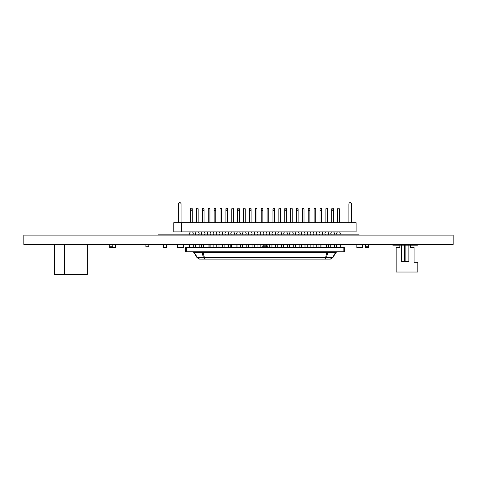 <?xml version="1.0" encoding="UTF-8"?>
<svg xmlns="http://www.w3.org/2000/svg" width="477" height="477" viewBox="0 0 477 477"><rect width="100%" height="100%" fill="white"/><g stroke="black" fill="none" stroke-linecap="round" stroke-linejoin="round"><path stroke-width="0.72" d="M207.65 244.689L232.597 244.689M203.214 244.689L212.73 244.689L203.363 244.838L203.363 247.48L204.394 247.629L203.214 247.629L203.214 244.689L198.39 244.689L213.923 244.689L209.099 244.689L209.099 247.629L203.363 247.48L203.363 244.838L208.95 244.838L208.95 247.48L208.95 244.838L207.626 244.689L91.304 244.689L204.669 244.689M235.584 244.689L322.279 244.689M209.099 244.689L320.83 244.689L320.83 247.629L322.011 247.629L320.979 247.48L320.979 244.838L326.566 244.838L326.566 247.48L326.566 244.838L324.801 244.689L328.426 244.689L323.77 244.689L356.826 244.689L316.007 244.689L331.539 244.689L326.715 244.689L326.715 247.629L320.979 247.48L320.979 244.838L322.303 244.838A1.914 1.914 0 0 0 322.303 244.82M107.569 244.689L77.811 244.689L128.319 244.689L112.799 244.689L119.22 244.689L115.589 244.689L115.589 247.629L109.859 247.48L109.859 244.689L116.054 244.689L105.87 244.689L116.072 244.689L107.146 244.689L115.512 244.689L112.799 244.689L115.512 244.689L112.799 244.689L115.512 244.689L112.799 244.689L114.313 244.689L112.799 244.689L112.799 246.746L109.859 246.746L109.859 247.48L110.885 247.629L109.71 247.629L109.71 244.689L107.569 244.689M114.146 244.689L115.589 244.689M259.887 244.689L263.96 244.689L259.887 244.689M263.382 244.689L266.506 244.689L263.382 244.689M266.458 244.689L263.495 244.82M269.261 244.689L272.385 244.689L267.907 244.689L267.907 246.746L262.022 246.746L262.022 244.689L258.391 244.689L269.261 244.689M201.079 244.689L201.819 244.689L201.079 244.689M210.452 244.689L213.577 244.689L210.452 244.689M361.286 244.689L364.869 244.689L362.735 244.689L362.735 247.629L356.999 247.48L356.999 244.838L362.586 244.838L362.586 247.48L362.586 244.838L344.328 244.689L358.299 244.689M181.904 244.689L178.935 244.689M298.668 244.689L292.622 244.689L298.668 244.689M304.547 244.689L310.682 244.689L304.547 244.689M310.426 244.689L313.55 244.689L310.426 244.689M335.17 244.689L337.072 244.689L335.17 244.689M347.017 244.689L350.601 244.689L347.017 244.689M362.735 244.689L371.327 244.689L368.614 244.689L371.327 244.689L368.614 244.689L371.327 244.689L368.614 244.689L370.128 244.689L368.614 244.689L368.614 246.746L365.674 246.746L365.674 244.689L362.961 244.689L371.327 244.689L358.322 244.689L359.801 244.689L356.999 244.838L356.999 247.48L358.03 247.629L356.85 247.629L356.85 244.689L352.026 244.689L368.614 244.689M434.726 244.689L447.933 244.689L434.726 244.689M177.48 244.689L114.528 244.689L187.002 244.689L183.365 244.689L183.365 247.629L177.635 247.48L177.635 244.838L178.958 244.689L174.85 244.689L183.222 244.838L177.635 244.838L177.635 247.48L178.66 247.629L177.486 247.629L177.486 244.689L174.85 244.689L188.194 244.689L135.629 244.689L191.044 244.689L105.709 244.689L183.389 244.689M406.595 244.689L387.36 244.689L406.595 244.689M390.609 244.689L392.815 244.689L390.609 244.689M54.432 244.689L62.904 244.689M87.363 244.689L109.71 244.689L87.363 244.689M90.38 244.689L93.945 244.689L90.38 244.689M90.624 244.689L98.387 244.689L90.624 244.689M82.032 244.689L71.282 244.689L82.032 244.689M78.311 244.689L72.492 244.689L78.311 244.689M86.599 244.689L75.843 244.689L86.599 244.689M79.146 244.689L73.327 244.689L79.146 244.689M87.434 244.689L76.678 244.689L87.434 244.689M83.708 244.689L77.894 244.689L83.708 244.689M74.895 244.689L64.145 244.689L74.895 244.689M71.174 244.689L65.355 244.689L71.174 244.689M79.283 244.689L68.533 244.689L79.283 244.689M75.563 244.689L69.743 244.689L75.563 244.689M71.311 244.689L60.561 244.689L71.311 244.689M67.591 244.689L61.771 244.689L67.591 244.689M96.127 244.689L100.665 244.689L96.127 244.689M96.02 244.689L100.021 244.689L96.02 244.689M97.302 244.689L99.031 244.689L97.302 244.689M88.603 244.689L91.59 244.689L88.603 244.689M86.975 244.689L96.348 244.689L86.975 244.689M87.863 244.689L95.46 244.689L87.863 244.689M90.678 244.689L92.407 244.689L90.678 244.689M90.35 244.689L93.647 244.689L90.35 244.689M97.797 244.689L95.269 244.689L97.797 244.689M96.801 244.689L94.249 244.689L96.801 244.689M95.704 244.689L87.744 244.689L95.704 244.689M90.773 244.689L98.196 244.689L90.773 244.689M91.024 244.689L98.286 244.689L91.024 244.689M91.167 244.689L98.316 244.689L91.167 244.689M91.25 244.689L98.328 244.689L91.25 244.689M91.232 244.689L99.848 244.689L91.232 244.689M91.453 244.689L100.391 244.689L91.453 244.689M90.046 244.689L99.806 244.689L90.046 244.689M90.302 244.689L101.851 244.689L90.302 244.689M87.881 244.689L101.273 244.689L87.881 244.689M88.162 244.689L110.163 244.689L88.162 244.689M95.746 244.689L98.012 244.689L95.746 244.689M96.336 244.689L101.923 244.689L96.336 244.689M96.396 244.689L102.185 244.689L96.396 244.689M98.286 244.689L103.032 244.689L98.286 244.689M98.495 244.689L103.694 244.689L98.495 244.689M98.667 244.689L129.762 244.689L98.667 244.689M83.922 244.689L105.632 244.689L83.922 244.689M109.072 244.689L115.178 244.689L109.072 244.689M106.759 244.689L115.082 244.689L106.759 244.689M106.395 244.689L115.315 244.689L106.395 244.689M85.8 244.689L116.316 244.689L85.8 244.689M97.266 244.689L115.506 244.689L97.266 244.689M105.685 244.689L110.193 244.689L105.685 244.689M112.512 244.689L116.567 244.689L112.512 244.689M105.405 244.689L108.893 244.689L105.405 244.689M105.465 244.689L108.989 244.689L105.465 244.689M105.572 244.689L109.316 244.689L105.572 244.689M105.977 244.689L130.304 244.689L105.977 244.689M113.526 244.689L106.663 244.689L113.526 244.689M113.401 244.689L116.716 244.689L113.401 244.689M106.437 244.689L112.143 244.689L106.437 244.689M106.621 244.689L113.854 244.689L106.621 244.689M106.788 244.689L116.477 244.689L106.788 244.689M107.313 244.689L116.281 244.689L107.313 244.689M107.265 244.689L116.173 244.689L107.265 244.689M107.474 244.689L116.102 244.689L107.474 244.689M107.909 244.689L116.471 244.689L107.909 244.689M105.226 244.689L118.266 244.689L105.226 244.689M93.659 244.689L127.687 244.689L93.659 244.689M122.517 244.689L128.617 244.689L122.517 244.689M119.244 244.689L174.487 244.689L139.081 244.689L150.338 244.689L148.818 244.689L148.818 246.746L145.879 246.746L145.879 244.689L144.543 244.689L145.938 244.689L143.166 244.689L152.282 244.689L120.437 244.689L169.884 244.689L122.845 244.689M118.415 244.689L121.665 244.689L118.415 244.689M127.168 244.689L130.239 244.689L127.168 244.689M126.268 244.689L130.048 244.689L126.268 244.689M120.711 244.689L129.619 244.689L120.711 244.689M121.265 244.689L129.517 244.689L121.265 244.689M121.599 244.689L129.494 244.689L121.599 244.689M121.355 244.689L129.917 244.689L121.355 244.689M179.03 244.689L187.282 244.689L179.03 244.689M201.479 244.689L198.694 244.689L201.479 244.689M195.934 244.689L192.809 244.689L195.934 244.689M328.444 244.689L331.193 244.689L328.444 244.689M319.435 244.689L316.311 244.689L319.435 244.689M295.907 244.689L292.783 244.689L295.907 244.689M290.028 244.689L286.904 244.689L290.028 244.689M284.149 244.689L280.679 244.689L284.149 244.689M278.264 244.689L275.14 244.689L278.264 244.689M260.627 244.689L257.502 244.689L260.627 244.689M254.742 244.689L251.617 244.689L254.742 244.689M248.863 244.689L245.738 244.689L248.863 244.689M242.984 244.689L239.859 244.689L242.984 244.689M235.56 244.689L227.517 244.689L235.56 244.689M225.341 244.689L222.216 244.689L225.341 244.689M219.456 244.689L216.331 244.689L219.456 244.689M337.072 244.689L333.948 244.689L337.072 244.689M171.607 244.689L182.81 244.689L171.607 244.689M263.203 244.689L266.726 244.689L263.203 244.689L263.203 246.746L263.203 245.16L266.726 245.16L266.726 246.746L266.726 244.689L262.022 244.689M331.193 244.689L323.448 244.689L331.193 244.689M201.819 244.689L198.694 244.689L201.819 244.689M126.214 244.689L123.841 244.689L126.214 244.689M402.457 244.689L400.924 244.689L402.457 244.689M402.487 244.689L403.924 244.689L402.487 244.689M401.872 244.689L400.114 244.689L401.872 244.689M401.574 244.689L400.084 244.689L401.574 244.689M405.724 244.689L407.102 244.689L405.724 244.689M405.784 244.689L407.28 244.689L405.784 244.689M277.316 244.689L278.806 244.689L277.316 244.689M278.061 244.689L282.068 244.689L278.061 244.689M282.599 244.689L281.263 244.689L282.599 244.689M283.559 244.689L283.123 244.689L283.559 244.689M279.772 244.689L283.475 244.689L279.772 244.689M285.121 244.689L286.617 244.689L285.121 244.689M285.866 244.689L292.538 244.689L285.866 244.689M311.457 244.689L315.81 244.689L311.457 244.689M311.493 244.689L314.319 244.689L311.493 244.689M220.273 244.689L226.056 244.689L220.273 244.689M228.823 244.689L230.618 244.689L228.823 244.689M229.723 244.689L235.018 244.689L229.723 244.689M237.79 244.689L239.579 244.689L237.79 244.689M243.687 244.689L237.987 244.689L243.687 244.689M239.955 244.689L245.154 244.689L239.955 244.689M252.923 244.689L248.845 244.689L252.923 244.689M248.052 244.689L253.758 244.689L248.052 244.689M257.425 244.689L263.829 244.689L257.425 244.689M273.732 244.689L265.898 244.689L273.732 244.689M271.079 244.689L271.717 244.689L271.079 244.689M269.493 244.689L270.614 244.689L269.493 244.689M268.39 244.689L269.022 244.689L268.39 244.689M267.686 244.689L268.05 244.689L267.686 244.689M275.67 244.689L277.465 244.689L275.67 244.689M276.571 244.689L280.679 244.689L276.571 244.689M281.197 244.689L279.6 244.689L281.197 244.689M282.718 244.689L282.241 244.689L282.718 244.689M285.043 244.689L286.838 244.689L285.043 244.689M285.938 244.689L289.783 244.689L285.938 244.689M292.538 244.689L292.019 244.689L292.538 244.689M299.127 244.689L298.006 244.689L299.127 244.689M297.541 244.689L296.903 244.689L297.541 244.689M296.569 244.689L296.205 244.689L296.569 244.689M299.383 244.689L301.422 244.689L299.383 244.689M308.524 244.689L312.143 244.689L308.524 244.689M317.127 244.689L321.462 244.689L317.127 244.689M316.722 244.689L319.673 244.689L316.722 244.689M324.235 244.689L329.935 244.689L324.235 244.689M332.725 244.689L342.629 244.689L332.725 244.689M347.816 244.689L352.789 244.689L347.816 244.689M346.642 244.689L350.714 244.689L346.642 244.689M432.037 244.689L440.402 244.689L432.037 244.689M439.204 244.689L433.229 244.689L439.204 244.689M433.378 244.689L432.186 244.689L433.378 244.689M369.979 244.689L372.454 244.689L369.979 244.689M144.513 244.689L139.731 244.689L144.513 244.689M162.15 244.689L160.958 244.689L162.15 244.689M213.177 244.689L215.717 244.689L213.177 244.689M271.985 244.689L274.525 244.689L271.985 244.689M320.83 244.689L326.715 244.689M330.794 244.689L333.334 244.689L330.794 244.689M109.71 244.689L112.799 244.838M105.632 244.689L103.092 244.689L105.632 244.689M266.434 244.767L263.495 244.689M257.944 244.689L257.502 244.689L257.944 244.689M199.136 244.689L198.694 244.689L199.136 244.689M108.488 244.689L107.295 244.689L108.488 244.689M392.815 244.689L417.458 244.689M408.825 244.689L401.449 244.689M356.85 244.689L365.674 244.689M352.771 244.689L350.231 244.689L352.771 244.689M241.112 244.689L243.652 244.689L241.112 244.689M173.407 244.689L170.867 244.689L173.407 244.689M295.09 244.689L292.783 244.689L295.09 244.689M325.242 244.689L322.303 244.838M345.074 244.689L342.534 244.689L345.074 244.689M188.516 244.689L189.709 244.689L188.516 244.689M372.781 244.689L379.638 244.689L372.781 244.689M373.378 244.689L380.974 244.689L373.378 244.689M374.409 244.689L372.454 244.689L374.409 244.689M206.607 244.689L201.884 244.689L206.607 244.689M203.852 244.689L203.488 244.689L203.852 244.689M208.521 244.689L209.969 244.689L208.521 244.689M264.681 244.689L263.346 244.689L264.681 244.689M262.982 244.689L263.346 244.689L262.982 244.689M262.165 244.689L262.744 244.689L262.165 244.689M261.563 244.689L261.927 244.689L261.563 244.689M267.263 244.689L269.94 244.689L267.263 244.689M322.75 244.689L318.028 244.689L322.75 244.689M372.501 244.689L377.951 244.689L372.501 244.689M109.859 244.689L112.799 244.689M109.394 244.689L109.758 244.689L109.394 244.689M374.212 244.689L373.408 244.689L374.212 244.689M379.775 244.689L382.626 244.689L379.775 244.689M205.873 244.689L204.687 244.689L205.873 244.689M116.96 244.689L114.092 244.689M124.425 244.689L123.978 244.689L124.425 244.689M117.563 244.689L116.364 244.689L117.563 244.689M372.364 244.689L372.716 244.689L372.364 244.689M371.5 244.689L372.114 244.689L371.5 244.689M370.903 244.689L371.255 244.689L370.903 244.689M153.385 244.689L147.942 244.689L153.385 244.689M230.129 244.689L225.412 244.689L230.129 244.689M228.221 244.689L227.607 244.689L228.221 244.689M227.362 244.689L227.004 244.689L227.362 244.689M232.025 244.689L233.503 244.689L232.025 244.689M236.902 244.689L233.998 244.689L236.902 244.689M236.825 244.689L238.017 244.689L236.825 244.689M300.88 244.689L301.792 244.689L300.88 244.689M300.909 244.689L301.792 244.689L300.909 244.689M304.684 244.689L305.876 244.689L304.684 244.689M306.818 244.689L307.671 244.689L306.818 244.689M311.028 244.689L310.634 244.689L311.028 244.689M313.192 244.689L312.572 244.689L313.192 244.689M322.667 244.689L323.859 244.689L322.667 244.689M328.635 244.689L329.774 244.689L328.635 244.689M334.949 244.689L334.562 244.689L334.949 244.689M348.395 244.689L346.016 244.689L348.395 244.689M350.535 244.689L351.728 244.689L350.535 244.689M350.559 244.689L355.502 244.689L350.559 244.689M354.333 244.689L355.532 244.689L354.333 244.689M360.29 244.689L359.324 244.689L360.29 244.689M360.994 244.689L360.678 244.689L360.994 244.689M186.901 244.689L167.039 244.689L186.901 244.689M186.286 244.689L188.659 244.689L186.286 244.689M191.849 244.689L193.298 244.689L191.849 244.689M419.498 244.689L424.703 244.689L419.498 244.689M386.465 244.689L392.44 244.689L386.465 244.689M384.665 244.689L385.148 244.689L384.665 244.689M94.052 244.689L100.027 244.689L94.052 244.689M92.252 244.689L92.735 244.689L92.252 244.689M42.578 244.689L47.783 244.689L42.578 244.689M438.25 244.689L446.096 244.689L438.25 244.689M436.693 244.689L435.501 244.689L436.693 244.689M437.701 244.689L436.509 244.689L437.701 244.689M439.716 244.689L438.524 244.689L439.716 244.689M445.625 244.689L444.433 244.689L445.625 244.689M444.618 244.689L443.425 244.689L444.618 244.689M443.61 244.689L442.417 244.689L443.61 244.689M434.237 244.689L433.229 244.689L434.237 244.689M434.911 244.689L433.617 244.689L434.911 244.689M435.316 244.689L434.308 244.689L435.316 244.689M438.065 244.689L435.71 244.689L438.065 244.689M439.037 244.689L440.235 244.689L439.037 244.689M437.063 244.689L438.262 244.689L437.063 244.689M437.421 244.689L438.488 244.689L437.421 244.689M443.926 244.689L442.775 244.689L443.926 244.689M445.882 244.689L445.053 244.689L445.882 244.689M446.394 244.689L445.81 244.689L446.394 244.689M446.71 244.689L447.975 244.689L446.71 244.689M440.724 244.689L439.532 244.689L440.724 244.689M446.317 244.689L442.698 244.689L446.317 244.689M446.627 244.689L442.191 244.689L446.627 244.689M443.306 244.689L442.107 244.689L443.306 244.689M160.433 244.689L159.843 244.689L160.433 244.689M183.43 244.689L186.191 244.689L183.43 244.689M183.174 244.689L185.541 244.689L183.174 244.689M182.679 244.689L184.796 244.689L182.679 244.689M179.972 244.689L182.274 244.689L179.972 244.689M179.113 244.689L182.172 244.689L179.113 244.689M175.268 244.689L179.233 244.689L175.268 244.689M175.965 244.689L179.316 244.689L175.965 244.689M173.336 244.689L174.695 244.689L173.336 244.689M170.647 244.689L172.483 244.689L170.647 244.689M170.736 244.689L173.056 244.689L170.736 244.689M170.814 244.689L179.602 244.689L170.814 244.689M171.082 244.689L174.439 244.689L171.082 244.689M171.219 244.689L174.445 244.689L171.219 244.689M171.476 244.689L174.82 244.689L171.476 244.689M166.586 244.689L169.413 244.689L166.586 244.689M165.841 244.689L164.243 244.689L165.841 244.689M162.252 244.689L165.066 244.689L162.252 244.689M162.693 244.689L165.865 244.689L162.693 244.689M163.241 244.689L145.133 244.689L163.241 244.689M157.714 244.689L161.614 244.689L157.714 244.689M157.917 244.689L161.679 244.689L157.917 244.689M157.774 244.689L161.542 244.689L157.774 244.689M139.475 244.689L169.961 244.689L139.475 244.689M154.959 244.689L156.766 244.689L154.959 244.689M153.487 244.689L156.569 244.689L153.487 244.689M138.115 244.689L166.819 244.689L138.115 244.689M147.25 244.689L153.218 244.689L147.25 244.689M150.66 244.689L152.241 244.689L150.66 244.689M150.517 244.689L152.223 244.689L150.517 244.689M150.267 244.689L152.193 244.689L150.267 244.689M148.168 244.689L149.808 244.689L148.168 244.689M148.401 244.689L152.032 244.689L148.401 244.689M148.52 244.689L151.99 244.689L148.52 244.689M148.585 244.689L152.026 244.689L148.585 244.689M148.645 244.689L151.966 244.689L148.645 244.689M148.776 244.689L151.96 244.689L148.776 244.689M148.872 244.689L152.169 244.689L148.872 244.689M148.925 244.689L152.008 244.689L148.925 244.689M149.074 244.689L152.217 244.689L149.074 244.689M149.235 244.689L152.366 244.689L149.235 244.689M149.557 244.689L155.776 244.689L149.557 244.689M146.737 244.689L148.311 244.689L146.737 244.689M140.709 244.689L153.314 244.689L140.709 244.689M140.757 244.689L147.882 244.689L140.757 244.689M139.707 244.689L141.86 244.689L139.707 244.689M139.624 244.689L141.126 244.689L139.624 244.689M137.263 244.689L139.218 244.689L137.263 244.689M135.325 244.689L138.366 244.689L135.325 244.689M126.316 244.689L138.944 244.689L126.316 244.689M135.736 244.689L139.123 244.689L135.736 244.689M136.142 244.689L139.26 244.689L136.142 244.689M136.655 244.689L142.563 244.689L136.655 244.689M136.714 244.689L118.695 244.689L136.714 244.689M136.875 244.689L156.796 244.689L136.875 244.689M131.324 244.689L135.051 244.689L131.324 244.689M130.859 244.689L133.316 244.689L130.859 244.689M131.097 244.689L134.657 244.689L131.097 244.689M131.664 244.689L135.146 244.689L131.664 244.689M131.843 244.689L135.575 244.689L131.843 244.689M132.034 244.689L136.488 244.689L132.034 244.689M132.242 244.689L139.099 244.689L132.242 244.689M132.469 244.689L111.04 244.689L132.469 244.689M166.884 244.689L166.294 244.689L166.884 244.689M147.763 244.689L147.184 244.689L147.763 244.689M186.018 244.689L182.19 244.689L186.018 244.689M189.846 244.689L190.442 244.689L189.846 244.689M189.19 244.689L191.092 244.689L189.19 244.689M194.187 244.689L194.789 244.689L194.187 244.689M175.87 234.839L158.227 234.839L175.87 234.839M174.069 234.839L158.972 234.839L174.069 234.839M158.602 234.839L174.731 234.839L158.602 234.839M359.068 234.839L170.861 234.839L359.068 234.839M337.293 234.839L333.781 234.839L337.293 234.839M331.408 234.839L327.896 234.839L331.408 234.839M325.529 234.839L322.017 234.839L325.529 234.839M319.65 234.839L316.138 234.839L319.65 234.839M313.765 234.839L310.253 234.839L313.765 234.839M307.886 234.839L304.374 234.839L307.886 234.839M302.007 234.839L298.495 234.839L302.007 234.839M296.122 234.839L292.616 234.839L296.122 234.839M290.243 234.839L286.731 234.839L290.243 234.839M284.364 234.839L280.852 234.839L284.364 234.839M278.485 234.839L274.973 234.839L278.485 234.839M272.6 234.839L269.088 234.839L272.6 234.839M266.721 234.839L263.209 234.839L266.721 234.839M260.841 234.839L257.33 234.839L260.841 234.839M254.956 234.839L251.445 234.839L254.956 234.839M249.077 234.839L245.566 234.839L249.077 234.839M243.198 234.839L239.687 234.839L243.198 234.839M237.313 234.839L233.808 234.839L237.313 234.839M231.434 234.839L227.923 234.839L231.434 234.839M225.555 234.839L222.043 234.839L225.555 234.839M219.676 234.839L216.164 234.839L219.676 234.839M213.791 234.839L210.279 234.839L213.791 234.839M207.912 234.839L204.4 234.839L207.912 234.839M202.033 234.839L198.521 234.839L202.033 234.839M196.148 234.839L192.636 234.839L196.148 234.839M357.106 234.839L358.299 234.839L357.106 234.839M357.702 234.839L353.779 234.839L357.702 234.839M355.24 234.839L355.693 234.839L355.24 234.839M352.598 234.839L348.55 234.839L352.598 234.839M191.915 234.839L194.968 234.839L191.915 234.839M193.68 234.839L191.307 234.839L193.68 234.839M188.791 234.839L186.668 234.839L188.791 234.839M453.15 235.131L453.15 244.397L23.85 244.397L23.85 235.131L453.15 235.131M199.541 259.1L198.372 258.844L199.565 259.1L197.043 257.669A1.473 0.304 -31 0 0 197.412 257.669L194.288 252.458A1.473 0.304 149 0 1 193.918 252.458L197.043 257.669L199.565 259.1L204.83 259.1L203.011 252.458A1.473 0.739 166 0 1 202.123 252.458L203.417 257.669L204.83 259.1L203.417 257.669A1.473 0.739 -14 0 0 204.305 257.669L325.576 257.669L325.058 259.1L326.471 257.669L327.765 252.458A1.473 0.739 -166 0 1 326.876 252.458L325.576 257.669A1.473 0.739 14 0 0 326.471 257.669L332.469 257.669A1.473 0.304 31 0 0 332.839 257.669L335.969 252.458A1.473 0.304 -149 0 1 335.599 252.458L332.469 257.669L330.317 259.1L332.839 257.669L330.317 259.1L331.509 258.844M335.969 252.458L337.227 251.749L335.599 252.458L327.765 252.458L327.92 251.749L326.876 252.458L203.011 252.458L201.968 251.749L202.123 252.458L194.288 252.458L192.66 251.749L193.918 252.458L197.043 257.669M336.631 251.874L337.221 251.749M199.565 259.1L197.412 257.669L203.417 257.669M326.471 257.669L325.058 259.1L330.317 259.1M204.83 259.1L325.058 259.1M186.728 251.749L186.728 247.629L185.553 247.629L185.553 251.749L344.334 251.749L344.334 247.629L343.16 247.629L343.16 251.749M186.728 247.629L343.16 247.629M260.985 244.397A1.914 1.914 0 0 0 260.985 247.629M266.864 244.397A1.914 1.914 0 0 0 266.172 245.16M266.118 246.746A1.914 1.914 0 0 0 266.864 247.629L263.024 247.629A1.914 1.914 0 0 0 263.769 246.746M278.628 244.397A1.914 1.914 0 0 0 278.628 247.629M272.749 244.397A1.914 1.914 0 0 0 272.743 247.629M284.507 244.397A1.914 1.914 0 0 0 284.507 247.629M255.106 244.397A1.914 1.914 0 0 0 255.106 247.629M249.227 244.397A1.914 1.914 0 0 0 249.221 247.629M243.342 244.397A1.914 1.914 0 0 0 243.342 247.629M213.94 244.397A1.914 1.914 0 0 0 213.934 247.629M219.819 244.397A1.914 1.914 0 0 0 219.819 247.629M231.583 244.397A1.914 1.914 0 0 0 231.22 244.689M231.148 244.767A1.914 1.914 0 0 0 231.148 247.259M225.699 244.397A1.914 1.914 0 0 0 225.699 247.629M237.463 244.397A1.914 1.914 0 0 0 237.033 244.767M237.033 247.259A1.914 1.914 0 0 0 237.463 247.629M208.055 244.397A1.914 1.914 0 0 0 207.698 244.689L207.698 244.689M202.176 244.397A1.914 1.914 0 0 0 202.176 247.629M196.297 244.397A1.914 1.914 0 0 0 196.297 247.629M190.418 244.397A1.914 1.914 0 0 0 190.412 247.629M315.947 244.397A1.914 1.914 0 0 1 315.947 247.629M321.826 244.397A1.914 1.914 0 0 1 322.19 244.689M327.711 244.397A1.914 1.914 0 0 1 327.711 247.629M333.59 244.397A1.914 1.914 0 0 1 333.59 247.629M339.469 244.397A1.914 1.914 0 0 1 339.469 247.629M290.392 244.397A1.914 1.914 0 0 0 290.386 247.629M296.271 244.397A1.914 1.914 0 0 0 296.271 247.629M302.15 244.397A1.914 1.914 0 0 0 302.15 247.629M308.035 244.397A1.914 1.914 0 0 0 308.029 247.629M181.278 222.664L173.813 222.664L173.813 231.9L356.116 231.9L356.116 222.664L181.278 222.664L181.278 231.9M181.045 222.664L181.045 203.965L178.338 203.965L178.338 222.664M351.591 222.664L351.591 203.965A1.353 1.353 0 0 0 350.237 202.612A1.353 1.353 0 0 0 348.884 203.965L351.591 203.965M339.201 235.131A1.795 1.795 0 0 0 339.296 231.9L337.65 231.9A1.795 1.795 0 0 0 337.752 235.131M339.296 222.664L339.296 208.962L337.65 208.962L337.65 222.664M327.437 235.131A1.795 1.795 0 0 0 327.538 231.9L325.892 231.9A1.795 1.795 0 0 0 325.988 235.131M327.538 222.664L327.538 208.962L325.892 208.962L325.892 222.664M315.679 235.131A1.795 1.795 0 0 0 315.774 231.9L314.128 231.9A1.795 1.795 0 0 0 314.224 235.131M315.774 222.664L315.774 208.962L314.128 208.962L314.128 222.664M303.915 235.131A1.795 1.795 0 0 0 304.01 231.9L302.364 231.9A1.795 1.795 0 0 0 302.466 235.131M304.01 222.664L304.01 208.962L302.364 208.962L302.364 222.664M292.151 235.131A1.795 1.795 0 0 0 292.252 231.9L290.606 231.9A1.795 1.795 0 0 0 290.702 235.131M292.252 222.664L292.252 208.962L290.606 208.962L290.606 222.664M280.393 235.131A1.795 1.795 0 0 0 280.488 231.9L278.842 231.9A1.795 1.795 0 0 0 278.944 235.131M280.488 222.664L280.488 208.962L278.842 208.962L278.842 222.664M268.629 235.131A1.795 1.795 0 0 0 268.73 231.9L267.084 231.9A1.795 1.795 0 0 0 267.18 235.131M268.73 222.664L268.73 208.962L267.084 208.962L267.084 222.664M256.87 235.131A1.795 1.795 0 0 0 256.966 231.9L255.32 231.9A1.795 1.795 0 0 0 255.416 235.131M256.966 222.664L256.966 208.962L255.32 208.962L255.32 222.664M245.106 235.131A1.795 1.795 0 0 0 245.202 231.9L243.556 231.9A1.795 1.795 0 0 0 243.658 235.131M245.202 222.664L245.202 208.962L243.556 208.962L243.556 222.664M233.342 235.131A1.795 1.795 0 0 0 233.444 231.9L231.798 231.9A1.795 1.795 0 0 0 231.894 235.131M233.444 222.664L233.444 208.962L231.798 208.962L231.798 222.664M221.584 235.131A1.795 1.795 0 0 0 221.68 231.9L220.034 231.9A1.795 1.795 0 0 0 220.135 235.131M221.68 222.664L221.68 208.962L220.034 208.962L220.034 222.664M209.82 235.131A1.795 1.795 0 0 0 209.922 231.9L208.276 231.9A1.795 1.795 0 0 0 208.371 235.131M209.922 222.664L209.922 208.962L208.276 208.962L208.276 222.664M198.062 235.131A1.795 1.795 0 0 0 198.158 231.9L196.512 231.9A1.795 1.795 0 0 0 196.607 235.131M198.158 222.664L198.158 208.962L196.512 208.962L196.512 222.664M333.316 235.131A1.795 1.795 0 0 0 333.417 231.9L331.771 231.9A1.795 1.795 0 0 0 331.867 235.131M333.417 222.664L333.417 210.786A0.823 0.823 0 0 0 332.594 209.963A0.823 0.823 0 0 0 331.771 210.786L333.417 210.786L333.417 208.962L331.771 208.962L331.771 222.664M321.558 235.131A1.795 1.795 0 0 0 321.653 231.9L320.007 231.9A1.795 1.795 0 0 0 320.109 235.131M321.653 222.664L321.653 210.786A0.823 0.823 0 0 0 320.83 209.963A0.823 0.823 0 0 0 320.007 210.786L321.653 210.786L321.653 208.962L320.007 208.962L320.007 222.664M309.794 235.131A1.795 1.795 0 0 0 309.895 231.9L308.249 231.9A1.795 1.795 0 0 0 308.345 235.131M309.895 222.664L309.895 210.786A0.823 0.823 0 0 0 309.072 209.963A0.823 0.823 0 0 0 308.249 210.786L309.895 210.786L309.895 208.962L308.249 208.962L308.249 222.664M298.036 235.131A1.795 1.795 0 0 0 298.131 231.9L296.485 231.9A1.795 1.795 0 0 0 296.587 235.131M298.131 222.664L298.131 210.786A0.823 0.823 0 0 0 297.308 209.963A0.823 0.823 0 0 0 296.485 210.786L298.131 210.786L298.131 208.962L296.485 208.962L296.485 222.664M286.272 235.131A1.795 1.795 0 0 0 286.373 231.9L284.721 231.9A1.795 1.795 0 0 0 284.823 235.131M286.373 222.664L286.373 210.786A0.823 0.823 0 0 0 285.55 209.963A0.823 0.823 0 0 0 284.721 210.786L286.373 210.786L286.373 208.962L284.721 208.962L284.721 222.664M274.508 235.131A1.795 1.795 0 0 0 274.609 231.9L272.963 231.9A1.795 1.795 0 0 0 273.059 235.131M274.609 222.664L274.609 210.786A0.823 0.823 0 0 0 273.786 209.963A0.823 0.823 0 0 0 272.963 210.786L274.609 210.786L274.609 208.962L272.963 208.962L272.963 222.664M262.749 235.131A1.795 1.795 0 0 0 262.845 231.9L261.199 231.9A1.795 1.795 0 0 0 261.301 235.131M262.845 222.664L262.845 210.786A0.823 0.823 0 0 0 262.022 209.963A0.823 0.823 0 0 0 261.199 210.786L262.845 210.786L262.845 208.962L261.199 208.962L261.199 222.664M250.985 235.131A1.795 1.795 0 0 0 251.087 231.9L249.441 231.9A1.795 1.795 0 0 0 249.537 235.131M251.087 222.664L251.087 210.786A0.823 0.823 0 0 0 250.264 209.963A0.823 0.823 0 0 0 249.441 210.786L251.087 210.786L251.087 208.962L249.441 208.962L249.441 222.664M227.463 235.131A1.795 1.795 0 0 0 227.565 231.9L225.913 231.9A1.795 1.795 0 0 0 226.015 235.131M227.565 222.664L227.565 210.786A0.823 0.823 0 0 0 226.742 209.963A0.823 0.823 0 0 0 225.913 210.786L227.565 210.786L227.565 208.962L225.913 208.962L225.913 222.664M239.227 235.131A1.795 1.795 0 0 0 239.323 231.9L237.677 231.9A1.795 1.795 0 0 0 237.779 235.131M239.323 222.664L239.323 210.786A0.823 0.823 0 0 0 238.5 209.963A0.823 0.823 0 0 0 237.677 210.786L239.323 210.786L239.323 208.962L237.677 208.962L237.677 222.664M215.699 235.131A1.795 1.795 0 0 0 215.801 231.9L214.155 231.9A1.795 1.795 0 0 0 214.251 235.131M215.801 222.664L215.801 210.786A0.823 0.823 0 0 0 214.978 209.963A0.823 0.823 0 0 0 214.155 210.786L215.801 210.786L215.801 208.962L214.155 208.962L214.155 222.664M203.941 235.131A1.795 1.795 0 0 0 204.037 231.9L202.391 231.9A1.795 1.795 0 0 0 202.492 235.131M204.037 222.664L204.037 210.786A0.823 0.823 0 0 0 203.214 209.963A0.823 0.823 0 0 0 202.391 210.786L204.037 210.786L204.037 208.962L202.391 208.962L202.391 222.664M192.177 235.131A1.795 1.795 0 0 0 192.279 231.9L190.633 231.9A1.795 1.795 0 0 0 190.728 235.131M192.279 222.664L192.279 210.786A0.823 0.823 0 0 0 191.456 209.963A0.823 0.823 0 0 0 190.633 210.786L192.279 210.786L192.279 208.962L190.633 208.962L190.633 222.664M87.363 244.397L87.363 274.388L54.432 274.388L54.432 244.397M64.431 274.388L64.431 244.397M415.962 244.397L415.962 245.16L417.458 245.16L417.458 244.397M408.545 245.148A1.061 1.061 0 0 1 409.552 244.397M415.962 245.16L410.363 245.16L410.363 247.39L410.363 246.18M392.815 244.397L392.815 245.16L399.905 245.16L399.756 247.39M401.729 245.148A1.061 1.061 0 0 0 400.716 244.397M410.512 247.39L414.096 247.39L414.096 262.326L417.834 262.326L417.834 272.033L396.172 272.033L396.172 247.39L399.905 247.39L399.905 246.18M399.905 245.148L410.363 245.148M401.401 245.148L401.401 261.581L408.872 261.581L408.872 245.148M145.879 244.689L148.818 244.689M365.674 246.746L365.674 247.629L368.614 247.629L368.614 246.746M325.535 247.48L326.566 247.48L325.535 247.48M237.033 244.689L237.033 247.629L235.853 247.629L236.884 247.48L236.884 244.838L236.884 247.48L235.853 247.629L231.297 247.48L231.297 244.838L231.297 247.48L232.329 247.629L231.148 247.629L231.148 244.689M115.446 244.838L115.446 247.48L114.414 247.629L115.446 247.48L115.446 244.838M183.222 244.838L183.222 247.48L182.19 247.629L183.222 247.48L183.222 244.838M266.375 244.838L263.507 244.838M163.522 244.689L163.522 247.629L166.461 247.629L166.461 244.689M266.726 244.689L267.907 244.689M88.561 244.689L89.515 244.689M87.965 244.689L88.442 244.689M95.847 244.689L96.569 244.689M171.01 244.689L174.6 244.689M155.001 244.689L158.185 244.689M117.944 244.689L121.54 244.689M152.974 244.689L157.893 244.689M186.37 244.689L183.52 244.689M173.574 244.689L174.379 244.689M172.752 244.689C172.084 244.689 174.922 244.689 172.752 244.689M162.657 244.689L164.821 244.689L162.657 244.689M151.137 244.689C152.223 244.689 152.223 244.689 151.137 244.689M150.315 244.689C149.641 244.689 152.479 244.689 150.315 244.689M394.312 245.16L394.312 244.397M404.389 245.148L404.389 261.581M405.885 245.148L405.885 261.581M336.506 251.939L337.227 251.749M263.709 245.16A1.914 1.914 0 0 0 263.018 244.397M268.903 247.629A1.914 1.914 0 0 0 268.903 244.397M280.661 247.629A1.914 1.914 0 0 0 280.661 244.397M274.782 247.629A1.914 1.914 0 0 0 274.782 244.397M286.546 247.629A1.914 1.914 0 0 0 286.54 244.397M257.139 247.629A1.914 1.914 0 0 0 257.139 244.397M251.26 247.629A1.914 1.914 0 0 0 251.26 244.397M245.381 247.629A1.914 1.914 0 0 0 245.375 244.397M215.974 247.629A1.914 1.914 0 0 0 215.974 244.397M221.853 247.629A1.914 1.914 0 0 0 221.853 244.397M234.106 244.838A1.914 1.914 0 0 0 233.617 244.397M227.738 247.629A1.914 1.914 0 0 0 227.732 244.397M239.496 247.629A1.914 1.914 0 0 0 239.496 244.397M210.095 247.629A1.914 1.914 0 0 0 210.095 244.397M204.573 244.689A1.914 1.914 0 0 0 204.21 244.397M198.331 247.629A1.914 1.914 0 0 0 198.331 244.397M192.452 247.629A1.914 1.914 0 0 0 192.452 244.397M313.914 244.397A1.914 1.914 0 0 0 313.914 247.629M319.793 244.397A1.914 1.914 0 0 0 319.793 247.629M325.672 244.397A1.914 1.914 0 0 0 325.314 244.689M331.557 244.397A1.914 1.914 0 0 0 331.551 247.629M337.436 244.397A1.914 1.914 0 0 0 337.436 247.629M292.425 247.629A1.914 1.914 0 0 0 292.425 244.397M298.304 247.629A1.914 1.914 0 0 0 298.304 244.397M304.189 247.629A1.914 1.914 0 0 0 304.183 244.397M310.068 247.629A1.914 1.914 0 0 0 310.068 244.397M181.045 203.965A1.353 1.353 0 0 0 179.692 202.612A1.353 1.353 0 0 0 178.338 203.965M348.884 222.664L348.884 203.965M339.296 208.962A0.823 0.823 0 0 0 338.473 208.139A0.823 0.823 0 0 0 337.65 208.962M327.538 208.962A0.823 0.823 0 0 0 326.715 208.139A0.823 0.823 0 0 0 325.892 208.962M315.774 208.962A0.823 0.823 0 0 0 314.951 208.139A0.823 0.823 0 0 0 314.128 208.962M304.01 208.962A0.823 0.823 0 0 0 303.187 208.139A0.823 0.823 0 0 0 302.364 208.962M292.252 208.962A0.823 0.823 0 0 0 291.429 208.139A0.823 0.823 0 0 0 290.606 208.962M280.488 208.962A0.823 0.823 0 0 0 279.665 208.139A0.823 0.823 0 0 0 278.842 208.962M268.73 208.962A0.823 0.823 0 0 0 267.907 208.139A0.823 0.823 0 0 0 267.084 208.962M256.966 208.962A0.823 0.823 0 0 0 256.143 208.139A0.823 0.823 0 0 0 255.32 208.962M245.202 208.962A0.823 0.823 0 0 0 244.379 208.139A0.823 0.823 0 0 0 243.556 208.962M233.444 208.962A0.823 0.823 0 0 0 232.621 208.139A0.823 0.823 0 0 0 231.798 208.962M221.68 208.962A0.823 0.823 0 0 0 220.857 208.139A0.823 0.823 0 0 0 220.034 208.962M209.922 208.962A0.823 0.823 0 0 0 209.099 208.139A0.823 0.823 0 0 0 208.276 208.962M198.158 208.962A0.823 0.823 0 0 0 197.335 208.139A0.823 0.823 0 0 0 196.512 208.962M333.417 208.962A0.823 0.823 0 0 0 332.594 208.139A0.823 0.823 0 0 0 331.771 208.962A0.823 0.823 0 0 1 332.594 208.139A0.823 0.823 0 0 1 333.417 208.962M321.653 208.962A0.823 0.823 0 0 0 320.83 208.139A0.823 0.823 0 0 0 320.007 208.962M309.895 208.962A0.823 0.823 0 0 0 309.072 208.139A0.823 0.823 0 0 0 308.249 208.962M298.131 208.962A0.823 0.823 0 0 0 297.308 208.139A0.823 0.823 0 0 0 296.485 208.962M286.373 208.962A0.823 0.823 0 0 0 285.55 208.139A0.823 0.823 0 0 0 284.721 208.962M274.609 208.962A0.823 0.823 0 0 0 273.786 208.139A0.823 0.823 0 0 0 272.963 208.962M262.845 208.962A0.823 0.823 0 0 0 262.022 208.139A0.823 0.823 0 0 0 261.199 208.962M251.087 208.962A0.823 0.823 0 0 0 250.264 208.139A0.823 0.823 0 0 0 249.441 208.962M239.323 208.962A0.823 0.823 0 0 0 238.5 208.139A0.823 0.823 0 0 0 237.677 208.962M227.565 208.962A0.823 0.823 0 0 0 226.742 208.139A0.823 0.823 0 0 0 225.913 208.962M215.801 208.962A0.823 0.823 0 0 0 214.978 208.139A0.823 0.823 0 0 0 214.155 208.962M204.037 208.962A0.823 0.823 0 0 0 203.214 208.139A0.823 0.823 0 0 0 202.391 208.962M192.279 208.962A0.823 0.823 0 0 0 191.456 208.139A0.823 0.823 0 0 0 190.633 208.962"/></g></svg>
